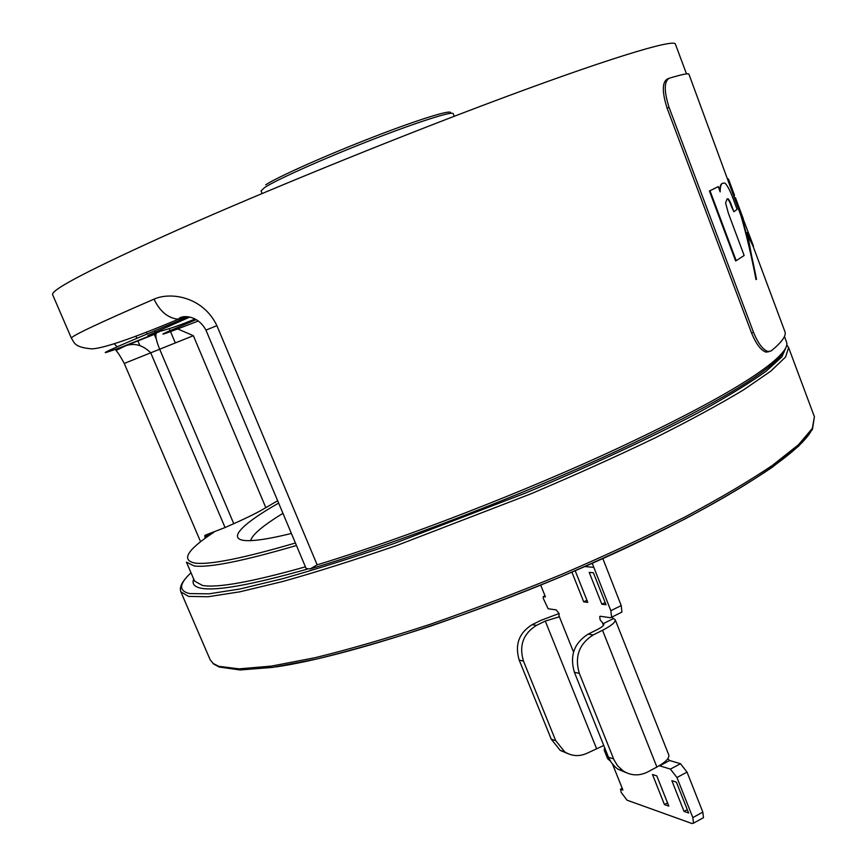 <?xml version="1.0" encoding="UTF-8"?>
<svg xmlns="http://www.w3.org/2000/svg" width="867" height="867" viewBox="0 0 867 867"><rect width="100%" height="100%" fill="white"/><g stroke="black" fill="none" stroke-linecap="round" stroke-linejoin="round"><path stroke-width="1.3" d="M785.155 348.978C783.79 353.086 779.032 358.526 770.882 365.3C745.934 385.837 695.171 414.123 618.583 450.157C522.053 495.252 396.577 543.425 310.18 568.936L306.159 568.589L205.945 330.11L216.902 325.678L317.149 564.829C403.578 538.57 524.871 491.643 618.756 447.86C695.93 411.587 747.04 383.171 772.107 362.601C783.443 353.162 788.255 346.323 786.553 342.097L784.451 336.45M317.149 564.829L310.18 568.936M686.501 73.89L675.436 44.239C675.382 38.029 605.079 59.27 484.837 104.647C385.522 142.069 263.622 191.813 178.613 229.495C92.942 267.903 50.936 289.611 52.594 294.617L71.43 338.26C70.216 336.591 97.743 323.554 154.023 299.148C171.005 291.529 203.203 296.904 216.902 325.678M117.11 346.8L114.336 343.863M188.421 316.899L184.704 318.243C107.345 350.452 86.418 360.022 121.9 346.963L125.563 345.825C134.385 342.693 142.762 345.012 150.717 352.793L225.073 527.537L233.765 523.69C247.767 517.447 258.453 512.104 265.833 507.672L277.646 500.736M177.692 328.918L193.352 335.692L265.833 507.672M189.635 317.149L147.834 335.572L159.29 331.823M225.073 527.537L205.316 535.156L204.775 535.622L205.338 538.169M154.023 299.148C159.875 311.448 167.992 318.156 178.374 319.273L188.193 316.856M592.248 563.279L610.856 610.704L621.216 605.567L602.836 558.565M621.216 605.567L621.91 612.091L620.859 612.611M611.679 617.174L615.212 619.742C615.635 622.181 611.398 625.692 602.522 630.276L656.893 767.046C665.542 762.212 669.519 758.202 668.804 755.016L615.212 619.742M667.774 758.798L669.649 760.5L659.7 765.821L670.419 769.105L680.476 763.719L669.649 760.5M680.476 763.719L687.022 772.107L676.954 777.536L692.831 817.603L702.834 812.108L687.022 772.107M702.834 812.108L703.473 817.679L702.595 818.166M571.884 572.112L583.729 601.85L587.772 602.37L575.33 571.115L574.42 571.028M656.796 775.889L652.472 774.502L664.436 804.565L668.815 806.093L656.796 775.889M606.066 604.732L593.386 572.762L589.213 572.383L601.828 604.191L606.066 604.732M676.379 782.142L671.86 780.69L684.041 811.404L688.615 813.008L676.379 782.142M622.246 788.341L620.566 789.241L622.929 790.065L612.568 764.25M620.566 789.241L621.13 792.319L626.982 800.154L691.996 823.531L693.502 823.173L692.831 817.603M676.954 777.536L670.419 769.105M613.392 618.594L603.183 623.676L600.094 619.71L599.736 616.502L600.3 616.264L610.411 617.727L611.582 617.228L610.856 610.704M543.241 596.626L544.985 595.781L543.262 596.626L545.441 596.908L540.705 585.117M543.262 596.626L543.23 598.263L548.117 608.742L556.224 609.913L559.117 613.63L558.966 616.925L559.529 616.643M604.982 748.524L604.353 748.85L605.231 749.121M604.353 748.85L604.256 750.302L607.648 758.733L610.368 761.063M603.183 623.676L603.844 624.186C604.05 625.421 601.926 627.177 597.482 629.464L588.184 634.102L593.18 634.947L602.522 630.276M593.18 634.947C579.058 643.899 574.442 656.709 579.319 673.377L614.042 759.926L617.532 765.702L623.124 770.893C631.003 775.813 639.217 776.16 647.757 771.923L656.893 767.046M579.319 673.377L574.398 672.293L608.493 757.27L613.598 758.874M574.398 672.293C569.543 655.734 574.138 643 588.184 634.102M626.397 772.735L617.976 769.213L615.418 767.23L611.105 762.256L608.493 757.27M603.768 745.479L587.859 752.881C579.817 756.793 572.079 756.436 564.666 751.83L560.212 750.378L551.282 739.237L555.693 740.624L564.666 751.83M536.489 625.378C523.213 633.669 518.867 645.568 523.462 661.066L519.203 660.123C514.64 644.723 518.965 632.888 532.175 624.652L536.489 625.378L545.278 621.065L558.966 616.925M532.175 624.652L540.921 620.36L559.074 613.522M523.462 661.066L555.693 740.624M519.203 660.123L551.282 739.237M567.939 753.651L560.212 750.378M687.282 809.637L684.041 811.404M605.188 602.532L601.828 604.191M667.536 802.875L664.436 804.565M586.937 600.278L583.729 601.85M743.084 218.777L753.466 246.065L747.267 232.486L756.024 279.553C751.44 255.83 746.411 234.545 740.949 215.71L688.929 74.204C688.615 73.034 682.004 74.389 669.107 78.279C664.003 81.563 663.992 91.252 669.053 107.356L667.102 108.169C662.041 92.119 662.074 82.43 667.178 79.103L668.49 78.539M667.102 108.169L751.548 332.961L753.51 332.321C758.04 343.343 762.852 349.726 767.967 351.493L771.229 350.907C781.947 342.031 786.521 335.637 784.938 331.693L753.065 246.228L748.329 236.388M769.116 351.644L766.005 352.121C760.901 350.376 756.089 343.993 751.548 332.961M744.146 255.483L736.191 260.685L709.997 190.773L718.266 186.6L720.163 191.889C720.206 186.372 721.138 183.468 722.937 183.165L724.801 183.1C727.359 185.018 730.632 191.553 734.62 202.737L737.091 209.359L733.916 211.743L732.106 206.899C730.632 202.52 729.277 199.811 728.042 198.803L727.066 198.966L725.592 202.954L728.388 213.315L744.146 255.483M709.997 190.773L709.423 191.011L735.628 260.934L736.191 260.685M709.423 191.011L718.266 186.6M728.042 198.803L727.565 199.009C728.811 200.017 730.166 202.715 731.64 207.105L733.916 211.743M669.053 107.356L753.51 332.321M719.577 190.274C719.968 186.069 720.932 183.761 722.46 183.36L722.98 183.143M740.949 215.71L727.912 178.775M756.501 279.347C751.895 255.635 746.845 234.361 741.361 215.536M728.508 179.133L734.522 195.303M454.232 116.286L453.203 113.664C452.628 110.824 416.691 122.269 369.819 140.617C322.99 158.91 276.41 179.772 264.619 187.521L261.054 190.913L262.127 193.514M265.692 184.823C277.7 176.857 326.957 154.911 374.316 136.628C421.763 118.27 454.72 108.386 450.157 113.371M198.315 320.996C165.825 333.6 155.713 337.122 168.003 331.584L196.126 319.641M214.116 532.067C187.023 549.949 180.694 560.288 195.151 563.095C209.662 565.002 243.074 558.305 295.409 543.013M296.449 545.495C242.901 561.155 208.763 567.961 194.045 565.923L186.438 562.152L194.587 581.096L202.423 585.442C217.422 588.162 251.744 581.952 305.422 566.834M275.89 666.907C347.028 656.655 484.382 611.918 603.974 558.066C723.75 504.204 803.427 452.151 812.401 428.265M218.679 666.311L239.108 668.858L271.393 666.105L315.003 657.717C349.293 649.34 387.592 638.231 429.902 624.403C473.664 609.208 517.978 592.378 562.846 573.889C606.867 554.902 647.671 535.882 685.266 516.819C720.054 498.232 749.121 481.077 772.464 465.351L798.518 444.706L812.325 428.406L814.406 416.745L812.466 429.306L798.583 446.191L772.508 467.096C749.196 482.919 720.206 500.118 685.526 518.694C648.061 537.735 607.388 556.722 563.528 575.666C518.824 594.09 474.661 610.856 431.029 625.985C388.839 639.748 350.615 650.781 316.357 659.093L272.671 667.373L240.137 669.963L219.199 667.037L213.401 663.873L210.117 659.657L213.163 663.461L218.679 666.311M187.099 576.739C181.42 582.873 179.339 587.891 180.845 591.814L188.54 596.409L208.134 596.734L239.704 591.847L282.794 581.497C316.834 571.938 355.004 559.876 397.314 545.289L530.897 493.832C575.32 474.986 616.621 456.378 654.78 438.03C690.175 420.289 719.87 404.174 743.864 389.684L770.882 371.076L785.632 356.955L788.58 347.504L786.77 344.903M307.276 569.12C251.929 584.77 216.609 591.153 201.328 588.27C194.316 586.916 191.77 583.838 193.699 579.048M191 572.773C178.949 583.99 178.494 590.926 189.656 593.57L208.947 593.83L239.942 588.986L282.187 578.82C315.555 569.456 352.988 557.633 394.518 543.349L525.944 492.889C591.944 465.211 652.027 437.163 698.791 412.432C727.305 396.696 749.738 382.954 766.092 371.217L781.893 356.89L786.098 347.125M291.388 533.454C219.123 551.304 224.26 534.105 278.632 503.098M282.945 513.351C262.939 525.597 252.167 534.701 250.617 540.683M209.218 533.866L204.796 536.911M121.9 346.963L156.548 333.166M193.352 335.692L124.263 363.446C120.448 356.402 117.684 352.078 115.95 350.485L125.563 345.825L156.082 333.676C155.345 336.353 156.537 341.533 159.658 349.195L233.765 523.69M602.663 623.406L603.454 625.4M593.667 567.311L584.759 566.563M573.531 652.071L559.399 616.805M596.463 748.373L545.278 621.065M194.967 319.045C179.187 325.569 167.071 329.753 158.618 331.584L155.095 331.942M814.406 416.745L788.58 347.504M210.117 659.657L180.845 591.814M156.266 338.932L154.218 334.098M770.882 365.3L772.107 362.601M147.141 333.925L146.339 332.028M204.775 535.622L205.512 535.102M139.934 345.597L137.81 340.623M136.823 338.293L135.881 336.082M175.307 342.92L170.517 331.595M170.116 330.663L169.293 328.712M200.602 541.767L124.263 363.446M205.945 330.11C197.362 314.136 180.629 315.024 178.374 319.273C132.944 338.228 104.235 348.101 92.249 348.87C73.619 347.439 74.41 342.281 71.43 338.26M617.976 769.213L623.124 770.893M621.91 612.091L611.582 617.228M693.502 823.173L703.473 817.679M622.213 788.276L620.447 789.219M604.96 748.47L604.266 748.839M766.005 352.121L767.967 351.493M743.322 218.874L735.444 197.73"/></g></svg>
